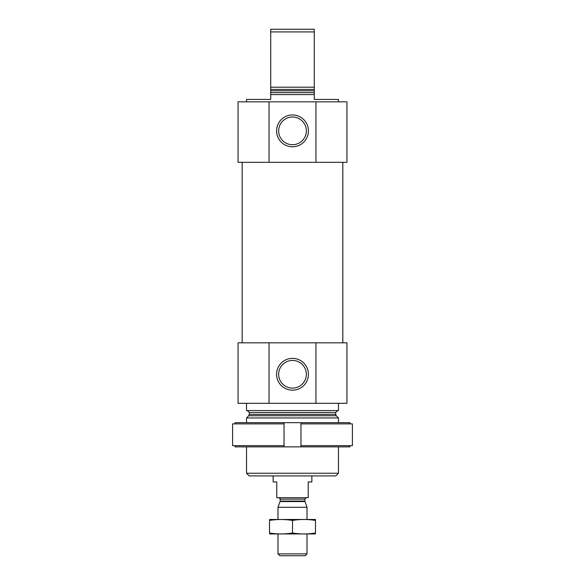 <?xml version="1.0" encoding="UTF-8"?>
<svg xmlns="http://www.w3.org/2000/svg" width="585" height="585" viewBox="0 0 585 585"><rect width="100%" height="100%" fill="white"/><g stroke="black" fill="none" stroke-linecap="round" stroke-linejoin="round"><path stroke-width="0.88" d="M246.526 101.834L246.526 99.421L270.723 99.421L270.723 94.58L314.277 94.58L314.277 99.421L338.474 99.421L338.474 101.834M270.723 94.58L270.723 87.202L314.277 87.202L314.277 94.58M314.277 87.202L314.277 31.912L270.723 31.912L270.723 29.25L314.277 29.25L314.277 31.912M270.723 87.202L270.723 31.912M315.958 162.33L238.058 162.33L238.058 101.834L346.942 101.834L346.942 162.33L315.958 162.33L315.958 101.834M338.474 473.243L246.526 473.243L249.188 475.905L335.812 475.905L338.474 473.243L338.474 446.867M246.526 422.67L246.526 417.953L338.474 417.953L338.474 422.67M246.526 473.243L246.526 446.867M247.375 410.575L249.312 412.513L249.312 414.37L248.742 415.738L246.526 417.953M246.526 403.314L246.526 410.575L338.474 410.575L338.474 403.314M269.041 342.825L346.942 342.825L346.942 403.314L238.058 403.314L238.058 342.825L269.041 342.825L269.041 403.314M308.419 374.283A15.919 15.919 0 0 0 284.544 360.499A15.919 15.919 0 0 0 284.544 388.067A15.919 15.919 0 0 0 308.419 374.283M315.958 342.825L315.958 403.314M242.175 342.825L242.175 162.33M308.419 130.872A15.919 15.919 0 0 0 284.544 117.088A15.919 15.919 0 0 0 284.544 144.656A15.919 15.919 0 0 0 308.419 130.872M269.041 162.33L269.041 101.834M306.343 374.283A13.843 13.843 0 0 0 285.575 362.29A13.843 13.843 0 0 0 285.575 386.275A13.843 13.843 0 0 0 306.343 374.283M306.343 130.872A13.843 13.843 0 0 0 285.575 118.879A13.843 13.843 0 0 0 285.575 142.864A13.843 13.843 0 0 0 306.343 130.872M235.053 445.66L235.053 446.867L284.032 446.867L284.032 445.66L232.603 445.66L232.603 423.884L284.032 423.884L284.032 422.67L235.053 422.67L235.053 423.884M284.032 445.66L284.032 423.884M349.947 445.66L349.947 446.867L300.968 446.867L300.968 423.884L352.397 423.884L352.397 445.66L300.968 445.66L300.968 422.67L349.947 422.67L349.947 423.884M300.968 422.67L284.032 422.67M300.968 446.867L284.032 446.867M273.144 475.905L273.144 481.952L276.771 481.952L276.771 497.681L308.229 497.681L308.229 481.952L311.856 481.952L311.856 475.905M307.015 553.893L277.985 553.893L279.835 555.75L305.165 555.75L307.015 553.893L307.015 533.973M277.985 519.458L277.985 507.29L307.015 507.29L307.015 519.458M304.924 501.55L280.076 501.55L280.156 501.053L304.844 501.053L307.015 507.29M304.844 501.053L304.844 499.129L306.291 497.681M315.483 519.487L269.517 519.487M269.517 520.438C269.517 519.188 269.517 519.188 269.517 520.438C277.173 519.188 284.836 519.188 292.5 520.438C300.163 519.188 307.827 519.188 315.483 520.438C315.483 519.188 315.483 519.188 315.483 520.438L315.483 532.986C315.483 534.244 315.483 534.244 315.483 532.986C307.827 534.244 300.163 534.244 292.5 532.986C284.836 534.244 277.173 534.244 269.517 532.986C269.517 534.244 269.517 534.244 269.517 532.986L269.517 520.438M292.5 520.438L292.5 532.986M315.483 533.944L269.517 533.944M270.723 92.642L314.277 92.642M270.723 90.785L314.277 90.785M270.723 89.417L314.277 89.417M248.742 415.738L336.258 415.738L338.474 417.953M249.312 414.37L335.688 414.37L336.258 415.738M249.312 412.513L335.688 412.513L337.625 410.575M280.156 501.053L280.156 499.129L304.844 499.129M335.688 414.37L335.688 412.513M342.825 342.825L342.825 162.33M277.985 553.893L277.985 533.973M280.076 501.55L277.985 507.29M280.156 499.129C280.573 498.895 280.091 498.413 278.709 497.681"/></g></svg>
